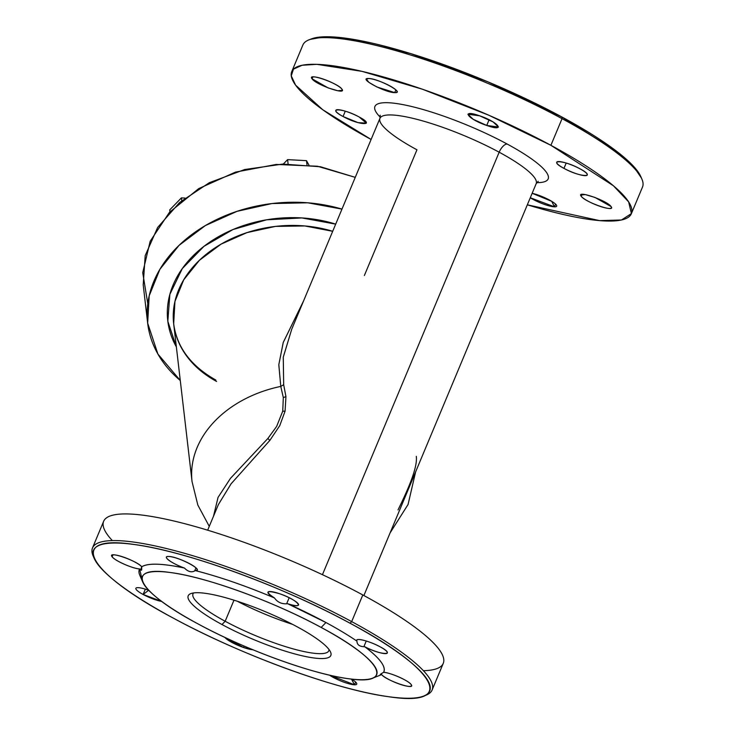 <?xml version="1.0" encoding="UTF-8"?>
<svg xmlns="http://www.w3.org/2000/svg" width="735" height="735" viewBox="0 0 735 735"><rect width="100%" height="100%" fill="white"/><g stroke="black" fill="none" stroke-linecap="round" stroke-linejoin="round"><path stroke-width="1.1" d="M641.315 177.861L633.212 165.945L616.61 151.291L561.852 116.966L487.829 81.805L410.718 53.6L346.993 38.376L324.604 36.778L310.271 39.378M563.956 168.37A16.565 3.234 22.7 0 1 556.717 162.214A16.565 3.234 22.7 0 1 580.044 168.848A16.565 3.234 22.7 0 1 587.283 175.003A16.565 3.234 22.7 0 1 563.956 168.37L566.189 163.051L563.956 168.37C580.301 177.457 597.39 177.962 580.044 168.848C563.699 159.761 546.62 159.256 563.956 168.37M581.201 196.236L580.834 195.005L585.308 194.591L594.955 197.439L611.033 206.544A16.565 3.234 22.7 0 1 611.401 207.784A16.565 3.234 22.7 0 1 597.279 205.35A16.565 3.234 22.7 0 1 581.201 196.236L581.973 194.389L581.201 196.236C584.849 202.134 616.527 213.086 611.033 206.544C607.386 200.655 575.707 189.703 581.201 196.236M532.149 193.296A16.565 3.234 22.7 0 1 548.788 199.672A16.565 3.234 22.7 0 1 556.689 206.177A16.565 3.234 22.7 0 1 554.456 206.838L555.596 204.128L554.456 206.838A16.565 3.234 22.7 0 1 530.293 197.752L554.456 206.838L551.719 201.316L532.149 193.296M359.13 116.975L366.37 123.14L358.019 122.635L343.052 116.507L345.275 111.187L343.052 116.507A16.565 3.234 22.7 0 1 335.812 110.351A16.565 3.234 22.7 0 1 359.13 116.975C342.795 107.898 325.706 107.393 343.052 116.507C359.387 125.584 376.476 126.098 359.13 116.975M341.894 89.11L342.253 90.35L337.788 90.754L328.132 87.906L312.053 78.801L312.825 76.954L312.053 78.801A16.565 3.234 22.7 0 1 311.686 77.561A16.565 3.234 22.7 0 1 325.807 80.005A16.565 3.234 22.7 0 1 341.894 89.11C338.247 83.211 306.559 72.269 312.053 78.801C315.701 84.7 347.389 95.651 341.894 89.11M394.741 92.619L376.908 86.978L368.915 82.394L366.407 79.178L368.63 78.516A16.565 3.234 22.7 0 1 386.463 84.157A16.565 3.234 22.7 0 1 396.973 91.958A16.565 3.234 22.7 0 1 394.741 92.619L395.871 89.909L394.741 92.619C405.922 93.363 378.203 78.388 368.63 78.516C357.449 77.772 385.168 92.748 394.741 92.619M486.726 125.455L473.193 119.29L467.901 114.237L479.633 115.808L493.167 121.973L498.468 127.026L486.726 125.455L489.106 119.768L486.726 125.455C506.185 132.401 498.67 122.166 479.633 115.808C460.174 108.863 467.699 119.098 486.726 125.455M291.74 71.644L302.884 45A184.072 35.969 22.7 0 1 562.054 118.657A184.072 35.969 -157.3 0 0 309.049 39.809L311.383 38.909A182.225 35.602 22.7 0 1 561.852 116.966L562.054 118.657L561.852 116.966A182.225 35.602 22.7 0 1 640.865 176.731L641.866 179.028A184.072 35.969 -157.3 0 0 562.054 118.657L550.901 145.309L613.413 185.762L628.645 201.886L631.402 213.582L621.479 219.995L599.604 220.619L527.335 204.808A184.072 35.969 -157.3 0 0 631.356 213.71A184.072 35.969 -157.3 0 0 550.901 145.309A184.072 35.969 -157.3 0 0 291.74 71.644A184.072 35.969 -157.3 0 0 371.111 139.457L322.83 109.8L295.571 85.113L291.253 75.852L293.458 69.154L302.085 65.259L316.822 64.331L362.107 71.378L422.469 89.238L488.747 115.193L550.901 145.309L562.054 118.657A184.072 35.969 22.7 0 1 642.5 187.067L631.356 213.71M507.122 144.014A93.878 18.338 -157.3 0 0 406.216 105.28A93.878 18.338 -157.3 0 0 380.28 117.214A93.878 18.338 22.7 0 1 406.216 105.28A93.878 18.338 22.7 0 1 507.122 144.014A93.878 18.338 22.7 0 1 536.734 182.657A93.878 18.338 -157.3 0 0 507.122 144.014A9.206 4.088 -61.6 0 0 499.166 152.209A9.206 4.088 118.4 0 1 507.122 144.014M380.225 115.202L379.949 118.326A84.672 16.547 22.7 0 1 499.166 152.209L322.444 574.687L499.166 152.209A84.672 16.547 22.7 0 1 536.173 183.676A84.672 16.547 -157.3 0 0 499.166 152.209A84.672 16.547 -157.3 0 0 379.949 118.326A84.672 16.547 -157.3 0 0 416.956 149.793L364.367 275.515M218.378 504.587L231.112 483.777L269.855 440.403L279.759 425.648L285.07 411.196L285.943 396.643L283.673 384.699L283.278 357.081L291.74 329.207L283.26 357.201L283.673 384.699L280.779 386.417L278.822 364.624L283.269 342.363L303.509 301.056L283.223 342.51L278.804 364.771L280.779 386.417L283.673 384.699L285.943 396.643L283.315 397.58L280.779 386.417L283.315 397.58L285.943 396.643L285.07 411.196L282.736 411.187L283.315 397.58L282.736 411.187L285.07 411.196L279.759 425.648L269.855 440.403L267.862 438.483L276.654 426.401L282.736 411.187L276.654 426.401L267.862 438.483L269.855 440.403L231.029 483.878L218.378 504.578L207.665 530.192M398.002 509.934C407.861 489.868 417.802 467.423 416.295 456.325M213.499 516.236L218.047 497.402L230.422 478.411L267.862 438.483L230.505 478.31L218.065 497.365L213.499 516.236M423.397 670.706A184.072 35.969 -157.3 0 0 362.814 594.955A184.072 35.969 -157.3 0 0 166.964 519.434A184.072 35.969 -157.3 0 0 112.363 540.592M209.264 526.361L197.844 505.083L192.055 481.645A112.28 84.92 -6.6 0 1 280.779 386.417A112.28 84.92 173.4 0 0 192.055 481.645L173.671 323.749L174.939 301.451L183.732 279.787L199.461 260.245L221.042 244.149L247.006 232.6L275.57 226.389L304.804 225.948L332.698 231.295A112.28 84.92 173.4 0 0 221.042 244.149A112.28 84.92 173.4 0 0 173.671 323.749A112.28 84.92 173.4 0 0 216.604 381.456M424.729 695.622A184.072 35.969 -157.3 0 0 432.116 690A184.072 35.969 -157.3 0 0 351.67 621.599L362.814 594.955A184.072 35.969 22.7 0 1 443.26 663.356L432.116 690M92.5 547.933L103.644 521.29A184.072 35.969 22.7 0 1 362.814 594.955L351.67 621.599A184.072 35.969 -157.3 0 0 92.5 547.933A184.072 35.969 -157.3 0 0 93.685 557.139L93.685 557.139M381.64 673.48L383.606 672.323A16.565 3.234 22.7 0 1 399.05 677.064A16.565 3.234 22.7 0 1 411.104 684.505A16.565 3.234 22.7 0 1 411.462 685.746A16.565 3.234 22.7 0 1 397.782 683.467A16.565 3.234 22.7 0 1 381.493 674.482L381.538 673.545L381.493 674.482C386.059 680.573 416.488 690.872 411.104 684.505C408.807 680.729 390.331 672.553 383.606 672.323C386.344 666.911 380.059 658.376 364.781 646.736L363.862 646.717C359.268 646.414 356.971 644.558 356.971 641.15A16.565 3.234 22.7 0 1 356.787 640.176A16.565 3.234 22.7 0 1 380.105 646.809A16.565 3.234 22.7 0 1 387.345 652.965A16.565 3.234 22.7 0 1 364.781 646.736C381.235 655.583 396.992 655.666 380.105 646.809C369.622 640.966 354.077 637.162 356.971 641.15C348.169 635.159 337.834 628.949 325.945 622.527L287.633 603.692L286.632 603.793C281.395 604.023 277.343 602.075 274.477 597.959A16.565 3.234 22.7 0 1 267.963 592.199A16.565 3.234 22.7 0 1 279.704 593.77A16.565 3.234 22.7 0 1 298.529 604.988A16.565 3.234 22.7 0 1 287.633 603.692C306.33 610.124 298.18 599.935 279.704 593.77C266.281 589.994 264.536 591.39 274.477 597.959C245.922 585.924 219.517 576.791 195.244 570.58L194.646 570.966C191.394 572.638 187.985 571.665 184.448 568.045A16.565 3.234 22.7 0 1 166.468 557.139A16.565 3.234 22.7 0 1 168.692 556.478A16.565 3.234 22.7 0 1 186.525 562.11A16.565 3.234 22.7 0 1 197.035 569.919A16.565 3.234 22.7 0 1 195.244 570.58C205.23 570.819 177.953 556.331 168.692 556.478C161.452 555.972 172.036 563.745 184.448 568.045C162.325 563.368 148.084 562.946 141.736 566.786L141.644 569.937M354.527 684.799L355.657 682.089L354.527 684.799A16.565 3.234 22.7 0 1 329.5 675.143L354.527 684.799L351.468 679.085A16.565 3.234 22.7 0 1 356.751 684.138A16.565 3.234 22.7 0 1 354.527 684.799M243.524 647.498L244.121 646.056L243.524 647.498A16.565 3.234 22.7 0 1 225.02 637.475L243.524 647.498L252.831 649.722A16.565 3.234 22.7 0 1 243.524 647.498M143.114 594.468L145.337 589.139L143.114 594.468A16.565 3.234 22.7 0 1 135.874 588.312A16.565 3.234 22.7 0 1 148.672 590.26L143.114 594.468L161.792 601.469A16.565 3.234 22.7 0 1 143.114 594.468M112.124 556.762L112.896 554.916L112.124 556.762A16.565 3.234 22.7 0 1 111.757 555.522A16.565 3.234 22.7 0 1 125.446 557.801A16.565 3.234 22.7 0 1 141.736 566.786C137.16 560.695 106.731 550.396 112.124 556.762C114.412 560.539 132.888 568.725 139.613 568.945A16.565 3.234 22.7 0 1 124.178 564.204A16.565 3.234 22.7 0 1 112.124 556.762M141.396 570.259L139.613 568.945L141.974 578.996M195.942 567.87L194.646 570.966L195.942 567.87M289.167 597.73L286.632 603.793L289.167 597.73M366.25 641.012L363.862 646.717L366.25 641.012M176.372 346.929A117.802 89.091 -6.6 0 1 203.953 246.335A117.802 89.091 -6.6 0 1 335.693 224.138L301.929 217.937L266.612 219.802L232.94 229.559L203.953 246.335L182.271 268.615L169.858 294.377L167.828 321.296L176.372 346.929M94.135 558.269L93.134 555.972A184.072 35.969 22.7 0 1 170.529 549.55A184.072 35.969 22.7 0 1 351.67 621.599L350.071 623.243L351.67 621.599A184.072 35.969 22.7 0 1 425.951 695.191L423.617 696.091A182.225 35.602 -157.3 0 0 350.071 623.243A182.225 35.602 -157.3 0 0 170.75 551.912A182.225 35.602 -157.3 0 0 94.135 558.269A182.225 35.602 -157.3 0 0 173.148 618.034A182.225 35.602 -157.3 0 0 423.617 696.091M350.071 623.243C437.5 669.585 457.262 707.41 388.457 696.688C336.942 690.046 240.4 654.775 173.148 618.034C85.719 571.683 65.957 533.858 134.762 544.58C186.286 551.222 282.828 586.493 350.071 623.243M140.624 570.075L141.736 566.786A132.53 25.9 22.7 0 1 184.448 568.045C188.022 571.692 191.422 572.666 194.646 570.966L195.244 570.58A132.53 25.9 22.7 0 1 274.477 597.959C277.371 602.103 281.422 604.051 286.632 603.793L287.633 603.692A132.53 25.9 22.7 0 1 325.945 622.527L321.177 627.451A127.008 24.815 -157.3 0 0 196.199 577.738A127.008 24.815 -157.3 0 0 142.792 582.166A127.008 24.815 -157.3 0 0 197.862 623.813A127.008 24.815 -157.3 0 0 372.434 678.221A127.008 24.815 -157.3 0 0 321.177 627.451L325.945 622.527A132.53 25.9 22.7 0 1 356.971 641.15C356.98 644.586 359.277 646.442 363.862 646.717L364.781 646.736A132.53 25.9 22.7 0 1 383.606 672.323C380.215 674.243 379.379 674.996 381.107 674.583M381.493 674.482A132.53 25.9 22.7 0 1 379.435 675.511L372.434 678.221M142.792 582.166L139.806 575.275A132.53 25.9 22.7 0 1 139.613 568.945M180.277 380.491A138.051 104.407 -6.6 0 1 174.801 249.643A138.051 104.407 -6.6 0 1 341.977 209.107L307.744 202.796L271.959 203.558L237.037 211.331L205.35 225.581L179.046 245.361L159.89 269.322L149.187 295.847L147.661 323.134L157.906 354.059L180.277 380.491M321.177 627.451C381.621 659.497 395.807 685.783 348.868 678.763C313.183 674.418 245.15 649.657 197.862 623.813C137.427 591.767 123.241 565.481 170.171 572.501C205.864 576.846 273.889 601.607 321.177 627.451M221.988 624.529A77.313 15.104 -157.3 0 0 320.451 658.542A77.313 15.104 -157.3 0 0 297.05 626.734A77.313 15.104 -157.3 0 0 198.597 592.722A77.313 15.104 -157.3 0 0 221.988 624.529A77.313 15.104 22.7 0 1 190.797 593.623A77.313 15.104 22.7 0 1 297.05 626.734A77.313 15.104 22.7 0 1 330.575 652.092A77.313 15.104 22.7 0 1 298.07 654.784A77.313 15.104 22.7 0 1 221.988 624.529L225.167 621.25L221.988 624.529M147.661 323.134L143.206 284.858L145.19 255.651L157.639 227.473L179.606 202.502L209.374 182.675L244.645 169.537L282.672 164.089L320.524 166.762L355.262 177.355L317.456 166.239L276.286 164.438L235.485 172.119L198.744 188.592L169.427 212.351L150.17 241.255L142.728 272.657L147.781 303.72M193.636 592.934A73.629 14.388 -157.3 0 0 225.167 621.25A73.629 14.388 -157.3 0 0 294.064 649.134A73.629 14.388 -157.3 0 0 329.069 649.584A73.629 14.388 22.7 0 1 328.839 650.714A73.629 14.388 22.7 0 1 225.167 621.25A73.629 14.388 22.7 0 1 192.993 593.889A73.629 14.388 22.7 0 1 193.636 592.934M233.987 600.183L225.167 621.25L233.987 600.183M237.322 601.248A73.629 14.388 -157.3 0 0 292.475 624.318A73.629 14.388 22.7 0 1 237.322 601.248M181.738 200.701L181.407 197.88L185 198.073L181.407 197.88L181.738 200.701M169.941 211.799L169.721 209.925L181.407 197.88L169.721 209.925L169.941 211.799M306.991 164.851L306.495 160.662L308.93 165.063L306.495 160.662L306.991 164.851M288.102 163.969L287.596 159.633L306.495 160.662L287.596 159.633L288.102 163.969M283.297 164.07L287.596 159.633L283.297 164.07M538.213 181.288L536.173 183.676L363.889 595.543M291.74 329.207L379.949 118.326M390.11 532.866L408.063 504.513L415.615 471.888M173.671 323.749C176.823 347.205 190.889 365.984 215.86 380.078"/></g></svg>
